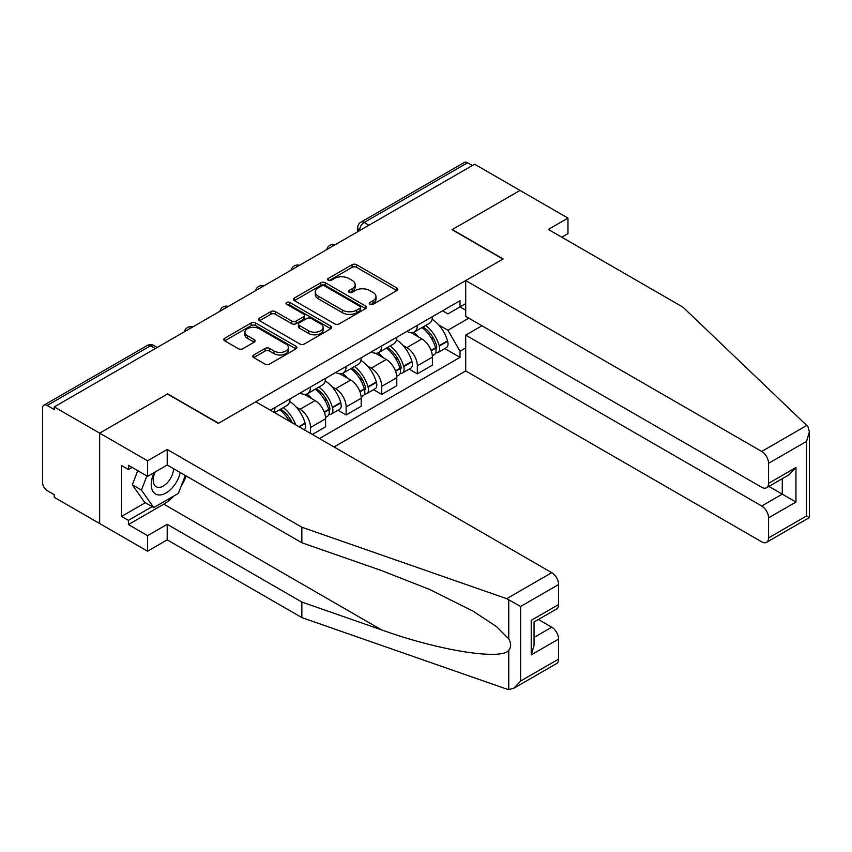 <?xml version="1.0" encoding="UTF-8"?>
<svg xmlns="http://www.w3.org/2000/svg" width="852" height="852" viewBox="0 0 852 852"><rect width="100%" height="100%" fill="white"/><g stroke="black" fill="none" stroke-linecap="round" stroke-linejoin="round"><path stroke-width="1.28" d="M369.928 304.313A2.215 1.278 0 0 0 373.07 304.313L396.872 290.575A3.163 1.832 0 0 0 397.799 289.275A3.163 1.832 0 0 0 396.872 287.987L356.541 264.706A3.163 1.832 0 0 0 352.068 264.706L328.265 278.444A2.215 1.278 0 0 0 327.615 279.349A2.215 1.278 0 0 0 328.265 280.255A2.215 1.278 0 0 0 331.396 280.255L334.485 278.476A10.139 5.857 0 0 1 348.819 278.476L352.174 280.414A10.139 5.857 0 0 1 355.146 284.557A10.139 5.857 0 0 1 352.174 288.7L349.096 290.479A2.215 1.278 0 0 0 348.447 291.384A2.215 1.278 0 0 0 349.096 292.289A2.215 1.278 0 0 0 352.238 292.289L355.316 290.511A10.139 5.857 0 0 1 369.651 290.511L373.006 292.449A10.139 5.857 0 0 1 375.977 296.581A10.139 5.857 0 0 1 373.006 300.724L369.928 302.503A2.215 1.278 0 0 0 369.278 303.408A2.215 1.278 0 0 0 369.928 304.313L369.928 302.503M253.726 354.975A3.163 1.832 0 0 0 252.799 356.274A3.163 1.832 0 0 0 253.726 357.563L265.036 364.102A3.163 1.832 0 0 0 269.52 364.102L295.953 348.841A3.163 1.832 0 0 0 296.879 347.541A3.163 1.832 0 0 0 295.953 346.253L255.632 322.972A3.163 1.832 0 0 0 251.148 322.972L224.715 338.233A3.163 1.832 0 0 0 223.788 339.522A3.163 1.832 0 0 0 224.715 340.821L238.379 348.702A3.163 1.832 0 0 0 242.863 348.702L254.173 342.174A3.163 1.832 0 0 0 255.099 340.885A3.163 1.832 0 0 0 254.173 339.586L247.399 335.677A8.477 4.888 0 0 1 244.918 332.216A8.477 4.888 0 0 1 250.147 327.7A8.477 4.888 0 0 1 259.381 328.755L285.921 344.08A8.477 4.888 0 0 1 288.413 347.541A8.477 4.888 0 0 1 283.173 352.068A8.477 4.888 0 0 1 273.939 351.003L269.52 348.447A3.163 1.832 0 0 0 265.036 348.447L253.726 354.975L253.726 357.563M54.24 406.915L474.617 164.212L520.039 190.433L452.029 229.699L502.914 259.083L218.559 423.252L167.663 393.869L99.652 433.135L54.24 406.915L54.24 409.556L47.169 405.467A6.454 3.728 -120 0 0 43.942 405.147A6.454 3.728 -120 0 0 42.6 408.108L42.6 482.679A6.454 3.728 -120 0 0 47.169 490.592L54.24 494.671L54.24 497.312L99.652 523.533L99.652 433.135L99.652 523.533L147.577 551.201L147.577 535.652L167.205 524.321L167.205 539.87L147.577 551.201M334.708 323.877A3.163 1.832 0 0 0 339.181 323.877L365.615 308.616A3.163 1.832 0 0 0 366.541 307.316A3.163 1.832 0 0 0 365.615 306.028L325.294 282.747A3.163 1.832 0 0 0 320.821 282.747L294.387 298.008A3.163 1.832 0 0 0 293.45 299.308A3.163 1.832 0 0 0 294.387 300.596L334.708 323.877M287.539 304.792A2.215 1.278 0 0 1 289.786 305.101L289.786 302.471L330.789 326.135A3.163 1.832 0 0 1 331.716 327.434A3.163 1.832 0 0 1 330.789 328.723L304.356 343.984A3.163 1.832 0 0 1 299.872 343.984L259.551 320.703L259.551 318.115A3.163 1.832 0 0 0 258.625 319.415A3.163 1.832 0 0 0 259.551 320.703M259.551 318.115L270.861 311.587A3.163 1.832 0 0 1 275.345 311.587L291.693 321.034A3.163 1.832 0 0 0 296.177 321.034L303.674 316.699A3.163 1.832 0 0 0 304.611 315.4A3.163 1.832 0 0 0 303.674 314.111L286.655 304.281A2.215 1.278 0 0 1 286.006 303.376A2.215 1.278 0 0 1 287.369 302.194A2.215 1.278 0 0 1 289.786 302.471M334.037 446.97L465.714 370.95L761.72 541.84A9.681 5.591 -120 0 0 766.555 542.319A9.681 5.591 -120 0 0 768.568 537.889L768.568 517.856A9.681 5.591 -120 0 0 761.72 506.003L782.264 494.149L795.949 502.052L768.568 517.856M368.959 225.216L364.166 222.457A6.454 3.728 60 0 0 360.928 222.138L464.319 162.444A6.454 3.728 60 0 1 467.546 162.764L364.166 222.457A6.454 3.728 120 0 0 359.597 230.359L359.597 230.626M472.338 165.533L467.546 162.764M417.331 325.357A14.846 8.573 60 0 1 414.264 332.024L429.323 323.323A14.846 8.573 -120 0 0 432.401 316.667M403.039 345.433L406.841 347.627A14.846 8.573 60 0 1 417.331 365.806L432.401 357.116A14.846 8.573 -120 0 0 421.9 338.926L411.122 332.706M432.401 357.116L432.401 365.146L417.331 373.847L409.173 369.129M414.264 332.024A14.846 8.573 60 0 1 406.947 331.353M417.331 365.806L417.331 373.847M381.728 345.912A14.846 8.573 60 0 1 378.661 352.579L393.72 343.878A14.846 8.573 -120 0 0 396.798 337.222M373.57 389.683L381.739 394.401L396.798 385.7L396.798 377.67A14.846 8.573 -120 0 0 386.297 359.48L375.519 353.26M378.661 352.579A14.846 8.573 60 0 1 371.355 351.908M367.436 365.987L371.238 368.181A14.846 8.573 60 0 1 381.739 386.361L381.739 394.401M346.136 366.466A14.846 8.573 60 0 1 343.058 373.133L358.117 364.432A14.846 8.573 -120 0 0 361.195 357.776M337.967 410.238L346.136 414.956L361.195 406.255L361.195 398.225A14.846 8.573 -120 0 0 350.694 380.035L339.916 373.815M343.058 373.133A14.846 8.573 60 0 1 335.752 372.462M331.833 386.542L335.635 388.736A14.846 8.573 60 0 1 346.136 406.915L346.136 414.956M310.533 387.021A14.846 8.573 60 0 1 307.455 393.688L322.514 384.987A14.846 8.573 -120 0 0 325.592 378.331M312.354 434.456L325.592 426.809L325.592 418.779A14.846 8.573 -120 0 0 315.091 400.589L304.313 394.37M307.455 393.688A14.846 8.573 60 0 1 300.149 393.017M296.23 407.096L300.032 409.29A14.846 8.573 60 0 1 310.533 427.47L310.533 433.402M274.6 412.656L286.911 405.541A14.846 8.573 -120 0 0 289.989 398.885M274.93 407.575A14.846 8.573 60 0 1 273.822 412.208M465.714 310.203L460.016 306.912L447.918 313.898L442.55 310.799M438.642 324.878L447.918 330.235L468.802 318.179M465.714 347.893L460.016 351.184L447.918 330.235M319.436 438.546L460.016 357.371L460.016 351.184M465.714 303.621L460.016 306.912L460.016 300.713L270.361 410.217M444.765 348.575L460.016 357.371M370.812 304.622L373.006 303.365A10.139 5.857 0 0 0 375.977 299.222L375.977 296.581M355.146 284.557L355.146 287.199A10.139 5.857 0 0 1 352.174 291.331L349.98 292.598M396.83 290.596L356.541 267.336A3.163 1.832 0 0 0 352.068 267.336L329.149 280.574M365.572 308.637L325.294 285.388A3.163 1.832 0 0 0 320.821 285.388L294.419 300.618M360.023 308.222A2.215 1.278 0 0 0 360.662 307.316A2.215 1.278 0 0 0 360.023 306.411L324.623 285.984A2.215 1.278 0 0 0 321.492 285.984L318.243 287.859A10.139 5.857 0 0 0 315.272 291.991A10.139 5.857 0 0 0 318.243 296.134L342.429 310.107A10.139 5.857 0 0 0 356.775 310.107L360.023 308.222L360.023 310.863A2.215 1.278 0 0 0 360.662 309.958L360.662 307.316M315.272 291.991L315.272 294.632A10.139 5.857 0 0 0 318.243 298.764L318.243 296.134M360.023 310.863L356.775 312.737A10.139 5.857 0 0 1 342.429 312.737L318.243 298.764M259.594 320.735L270.861 314.228L270.861 311.587M304.611 315.4L304.611 318.041A3.163 1.832 0 0 1 303.674 319.33L296.177 323.664A3.163 1.832 0 0 1 291.693 323.664L275.345 314.228A3.163 1.832 0 0 0 270.861 314.228M289.786 305.101L330.746 328.755M308.658 330.832A8.477 4.888 0 0 0 317.902 331.886A8.477 4.888 0 0 0 323.132 327.37A8.477 4.888 0 0 0 320.65 323.909L311.3 318.51A3.163 1.832 0 0 0 306.816 318.51L299.308 322.844A3.163 1.832 0 0 0 298.381 324.133A3.163 1.832 0 0 0 299.308 325.432L308.658 330.832L308.658 333.462A8.477 4.888 0 0 0 317.902 334.527A8.477 4.888 0 0 0 323.132 330.001L323.132 327.37M298.381 324.133L298.381 326.774A3.163 1.832 0 0 0 299.308 328.063L299.308 325.432M308.658 333.462L299.308 328.063M288.413 347.541L288.413 350.183A8.477 4.888 0 0 1 283.173 354.698A8.477 4.888 0 0 1 273.939 353.633L269.52 351.088A3.163 1.832 0 0 0 265.036 351.088L253.768 357.595M244.918 332.216L244.918 334.857A8.477 4.888 0 0 0 247.399 338.308L247.399 335.677M254.13 342.195L247.399 338.308M295.91 348.862L255.632 325.602A3.163 1.832 0 0 0 251.148 325.602L224.758 340.843M422.943 327.008A20.331 11.736 60 0 1 423.039 327.072A20.331 11.736 60 0 1 436.416 345.316L436.543 345.742A3.951 2.279 60 0 1 435.915 348.841A3.951 2.279 60 0 1 435.83 348.894M422.049 327.53A24.527 14.165 60 0 1 435.532 347.765L435.649 348.191A8.147 4.707 60 0 1 434.36 354.581L432.337 355.753M435.755 352.781A8.147 4.707 -120 0 0 438.013 352.472A8.147 4.707 -120 0 0 439.302 346.082L439.185 345.656A24.527 14.165 -120 0 0 425.702 325.421M432.092 319.266A24.527 14.165 60 0 1 447.513 340.843L447.63 341.269A8.147 4.707 60 0 1 446.341 347.669L438.013 352.472M413.689 332.312A24.527 14.165 60 0 1 418.811 337.147M430.729 337.179L433.86 338.979M806.769 425.446L808.005 426.852L809.4 431.826L806.567 441.368L768.568 463.307A9.681 5.591 -120 0 0 761.72 451.453L806.769 425.446L682.984 307.178L548.337 229.433L567.964 218.101L520.039 190.433L452.252 229.571L503.149 258.955L465.714 280.564L761.72 451.453M567.964 218.101L567.964 233.65L561.798 237.207M465.714 370.95L465.714 335.113L761.72 506.003M465.714 280.564L465.714 316.401L761.72 487.291A9.681 5.591 -120 0 0 766.555 487.77A9.681 5.591 -120 0 0 768.568 483.34L768.568 463.307M481.923 325.752L465.714 335.113M768.887 486.428L782.264 494.149L782.264 478.707M768.568 483.34L795.949 467.524L789.101 474.756L766.555 487.77M768.568 537.889L806.567 515.95L808.005 516.781M167.205 524.321L301.853 602.055L301.853 617.604L506.706 689.076L508.75 689.556L513.756 688.278L520.604 681.046L558.603 659.107A9.681 5.591 60 0 1 556.601 663.538L513.756 688.278M301.853 602.055L381.44 629.82C437.981 650.364 501.317 660.566 508.75 650.332C511.232 647.211 511.232 643.377 508.75 638.851L496.46 626.582L473.201 611.225L429.685 589.488L381.44 570.531L301.853 542.767L167.205 465.022L147.577 476.353L128.407 465.288L128.407 469.505L121.559 465.554L121.559 516.408L128.407 520.37L152.146 506.663M301.853 617.604L167.205 539.87M558.603 584.536L520.604 606.475L506.706 598.679L301.853 527.218L167.205 449.473L147.577 460.804L99.652 433.135L167.439 394.007L218.325 423.391L255.76 401.782L551.755 572.672A9.681 5.591 60 0 1 558.603 584.536L558.603 604.558A9.681 5.591 60 0 1 556.601 608.988L534.055 622.013L534.055 645.347L531.222 654.89L531.222 620.373C534.907 622.503 534.907 622.503 531.222 620.373L558.603 604.558M147.577 460.804L147.577 476.353M173.851 495.981A36.306 20.959 -60 0 1 163.786 504.16L128.407 524.576L147.577 535.652M128.407 524.576L128.407 520.37M167.205 449.473L167.205 465.022M301.853 527.218L301.853 542.767M534.055 637.445L551.755 627.221A9.681 5.591 60 0 1 558.603 639.085L558.603 659.107M551.755 627.221L538.389 619.51M186.215 475.991A36.306 20.959 -60 0 1 181.061 486.481M132.06 467.397L128.407 469.505M121.559 516.408L145.298 502.712M154.116 472.583A20.98 12.109 120 0 0 151.23 484.394A20.98 12.109 120 0 0 163.904 494.022A20.98 12.109 120 0 0 180.273 472.562M155.234 471.933A14.367 8.296 120 0 0 153.211 480.134A14.367 8.296 120 0 0 156.182 486.705A14.367 8.296 120 0 0 167.152 482.967A14.367 8.296 120 0 0 173.52 468.664M185.321 475.48L178.387 493.361L153.743 507.579L144.616 502.307L132.294 484.788L137.768 470.687M153.743 507.579L141.432 490.06L146.895 475.959M132.294 484.788L141.432 490.06M387.34 347.563A20.331 11.736 60 0 1 387.436 347.627A20.331 11.736 60 0 1 400.823 365.87L400.941 366.296A3.951 2.279 60 0 1 400.312 369.395A3.951 2.279 60 0 1 400.227 369.448M386.446 348.085A24.527 14.165 60 0 1 399.929 368.32L400.046 368.746A8.147 4.707 60 0 1 398.757 375.136L396.734 376.307M400.152 373.336A8.147 4.707 -120 0 0 402.41 373.027A8.147 4.707 -120 0 0 403.699 366.637L403.582 366.211A24.527 14.165 -120 0 0 390.099 345.976M396.489 339.82A24.527 14.165 60 0 1 411.91 361.397L412.027 361.823A8.147 4.707 60 0 1 410.739 368.224L402.41 373.027M378.086 352.866A24.527 14.165 60 0 1 383.208 357.702M395.126 357.733L398.257 359.533M351.738 368.117A20.331 11.736 60 0 1 351.833 368.181A20.331 11.736 60 0 1 365.22 386.425L365.338 386.851A3.951 2.279 60 0 1 364.709 389.95A3.951 2.279 60 0 1 364.624 390.003M350.843 368.639A24.527 14.165 60 0 1 364.326 388.874L364.443 389.3A8.147 4.707 60 0 1 363.154 395.69L361.131 396.862M364.549 393.89A8.147 4.707 -120 0 0 366.807 393.581A8.147 4.707 -120 0 0 368.096 387.191L367.979 386.765A24.527 14.165 -120 0 0 354.496 366.53M360.886 360.375A24.527 14.165 60 0 1 376.307 381.952L376.424 382.378A8.147 4.707 60 0 1 375.136 388.778L366.807 393.581M342.483 373.421A24.527 14.165 60 0 1 347.605 378.256M359.523 378.288L362.654 380.088M316.135 388.672A20.331 11.736 60 0 1 316.23 388.736A20.331 11.736 60 0 1 329.618 406.979L329.735 407.405A3.951 2.279 60 0 1 329.106 410.504A3.951 2.279 60 0 1 329.021 410.558M315.24 389.194A24.527 14.165 60 0 1 328.723 409.429L328.84 409.855A8.147 4.707 60 0 1 327.551 416.245L325.528 417.416M328.947 414.445A8.147 4.707 -120 0 0 331.204 414.136A8.147 4.707 -120 0 0 332.493 407.746L332.376 407.32A24.527 14.165 -120 0 0 318.893 387.085M325.283 380.929A24.527 14.165 60 0 1 340.704 402.517L340.821 402.932A8.147 4.707 60 0 1 339.533 409.333L331.204 414.136M306.88 393.975A24.527 14.165 60 0 1 312.002 398.811M323.93 398.842L327.051 400.642M280.532 409.226A20.331 11.736 60 0 1 280.627 409.29A20.331 11.736 60 0 1 292.268 422.858M289.68 401.484A24.527 14.165 60 0 1 305.101 423.071L305.218 423.487A8.147 4.707 60 0 1 304.175 429.727M295.782 424.892A24.527 14.165 -120 0 0 283.29 407.639M279.637 409.748A24.527 14.165 60 0 1 289.414 421.207M288.327 419.397L291.448 421.197M359.821 230.487L359.597 230.359A6.454 3.728 0 0 1 357.702 227.718L357.702 231.712M310.533 427.47L325.592 418.779M346.136 406.915L361.195 398.225M381.739 386.361L396.798 377.67M300.032 409.29L315.091 400.589M335.635 388.736L350.694 380.035M371.238 368.181L386.297 359.48M406.841 347.627L421.9 338.926M334.548 245.078A6.454 3.728 120 0 0 331.694 246.729M298.945 265.632A6.454 3.728 120 0 0 296.091 267.283M263.343 286.197A6.454 3.728 120 0 0 260.488 287.838M227.74 306.752A6.454 3.728 120 0 0 224.896 308.392M192.137 327.306A6.454 3.728 120 0 0 189.293 328.947M155.341 348.543L150.548 345.784L47.169 405.467M157.226 347.456L153.775 345.465A6.454 3.728 120 0 0 150.548 345.784A6.454 3.728 60 0 0 147.321 345.465L43.942 405.147M373.006 303.365L373.006 300.724M349.096 292.289L349.096 290.479M352.174 291.331L352.174 288.7M328.265 280.255L328.265 278.444M352.068 267.336L352.068 264.706M356.541 267.336L356.541 264.706M396.872 290.575L396.872 287.987M294.387 300.596L294.387 298.008M320.821 285.388L320.821 282.747M325.294 285.388L325.294 282.747M365.615 308.616L365.615 306.028M342.429 312.737L342.429 310.107M356.775 312.737L356.775 310.107M275.345 314.228L275.345 311.587M291.693 323.664L291.693 321.034M296.177 323.664L296.177 321.034M303.674 319.33L303.674 316.699M330.789 328.723L330.789 326.135M265.036 351.088L265.036 348.447M269.52 351.088L269.52 348.447M273.939 353.633L273.939 351.003M254.173 342.174L254.173 339.586M224.715 340.821L224.715 338.233M251.148 325.602L251.148 322.972M255.632 325.602L255.632 322.972M295.953 348.841L295.953 346.253M431.187 350.758L435.649 348.191M439.302 346.082L447.63 341.269M439.185 345.656L447.513 340.843M435.521 347.733L436.735 347.03M431.037 350.353L435.532 347.765M806.567 515.95L806.567 441.368M795.949 467.524L795.949 502.052M508.75 689.556L508.75 650.332M508.75 638.851L508.75 599.627M520.604 606.475L520.604 681.046M558.603 639.085L531.222 654.89M506.706 598.679L551.755 572.672M163.786 504.16L381.44 629.82M395.584 371.312L400.046 368.746M403.699 366.637L412.027 361.823M403.582 366.211L411.91 361.397M399.918 368.288L401.132 367.585M395.435 370.918L399.929 368.32M359.981 391.867L364.443 389.3M368.096 387.191L376.424 382.378M367.979 386.765L376.307 381.952M364.315 388.842L365.529 388.139M359.832 391.473L364.326 388.874M324.378 412.421L328.84 409.855M332.493 407.746L340.821 402.932M332.376 407.32L340.704 402.517M328.712 409.397L329.926 408.694M324.229 412.027L328.723 409.429M299.286 426.916L305.218 423.487M298.86 426.671L305.101 423.071M335.092 244.769A6.454 6.454 0 0 0 326.817 249.551M299.489 265.323A6.454 6.454 0 0 0 291.214 270.105M263.896 285.878A6.454 6.454 0 0 0 255.611 290.66M228.293 306.432A6.454 6.454 0 0 0 220.008 311.214M192.69 326.987A6.454 6.454 0 0 0 184.405 331.769M153.775 345.465A6.454 6.454 0 0 0 147.321 345.465M360.928 222.138A6.454 6.454 0 0 0 357.702 227.718M809.4 431.826L809.4 517.59L766.555 542.319"/></g></svg>
